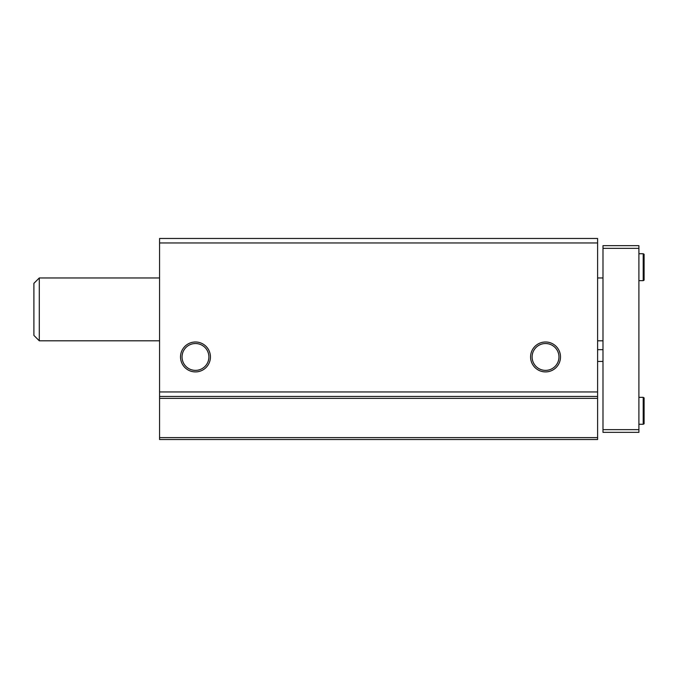 <?xml version="1.0" encoding="UTF-8"?>
<svg xmlns="http://www.w3.org/2000/svg" width="678" height="678" viewBox="0 0 678 678"><rect width="100%" height="100%" fill="white"/><g stroke="black" fill="none" stroke-linecap="round" stroke-linejoin="round"><path stroke-width="1.02" d="M159.567 437.615L159.567 238.47L597.606 238.47L597.606 439.53L159.567 439.53L159.567 437.615L597.606 437.615M530.586 356.95A14.958 14.958 0 0 0 553.019 369.908A14.958 14.958 0 0 0 553.019 344A14.958 14.958 0 0 0 530.586 356.95M180.518 356.95A14.958 14.958 0 0 0 202.951 369.908A14.958 14.958 0 0 0 202.951 344A14.958 14.958 0 0 0 180.518 356.95M159.567 396.444L597.606 396.444M182.051 356.95A13.416 13.416 0 0 0 202.18 368.578A13.416 13.416 0 0 0 202.18 345.331A13.416 13.416 0 0 0 182.051 356.95M532.12 356.95A13.416 13.416 0 0 0 552.248 368.578A13.416 13.416 0 0 0 552.248 345.331A13.416 13.416 0 0 0 532.12 356.95M597.606 349.662L602.988 349.662M39.282 340.797L33.9 335.407L33.9 283.345L39.282 277.963L39.282 340.797L159.567 340.797M638.896 248.343L602.988 248.343L602.988 245.648L638.896 245.648L638.896 432.352L602.988 432.352L602.988 429.657L638.896 429.657M602.988 248.343L602.988 429.657M644.1 410.809L644.1 423.758L643.202 424.275L643.202 397.342L644.1 397.867L644.1 410.809M644.1 267.191L644.1 280.133L643.202 280.658L643.202 253.725L644.1 254.242L644.1 267.191M159.567 391.96L597.606 391.96M159.567 242.953L597.606 242.953M159.567 398.359L597.606 398.359M597.606 361.442L602.988 361.442M597.606 340.797L602.988 340.797M39.282 277.963L159.567 277.963M597.606 277.963L602.988 277.963M638.896 424.275L643.202 424.275M638.896 397.342L643.202 397.342M638.896 280.658L643.202 280.658M638.896 253.725L643.202 253.725"/></g></svg>
